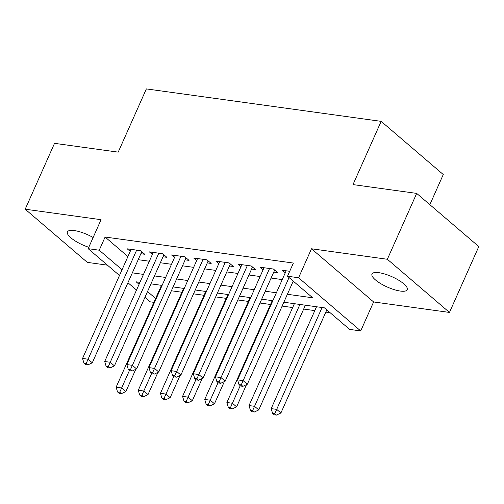 <?xml version="1.0" encoding="UTF-8"?>
<svg xmlns="http://www.w3.org/2000/svg" width="504" height="504" viewBox="0 0 504 504"><rect width="100%" height="100%" fill="white"/><g stroke="black" fill="none" stroke-linecap="round" stroke-linejoin="round"><path stroke-width="0.76" d="M93.127 237.523A19.309 5.664 -156 0 0 74.309 230.574A19.309 5.664 -156 0 0 67.416 231.922A19.309 5.664 -156 0 0 88.786 247.275M400.365 291.066A19.309 5.664 -156 0 0 407.257 289.724A19.309 5.664 -156 0 0 398.551 280.13A19.309 5.664 -156 0 0 378.876 272.677A19.309 5.664 -156 0 0 371.977 274.019A19.309 5.664 -156 0 0 380.69 283.613A19.309 5.664 -156 0 0 400.365 291.066M153.903 302.35L150.28 301.846L144.963 297.297M429.855 204.668L443.274 174.529L381.156 121.357L146.362 88.906L118.207 152.139L54.526 143.338L25.2 209.204L87.318 262.376L107.415 265.154M381.156 121.357L353.002 184.596L416.682 193.397L478.8 246.569L449.474 312.436L387.356 259.264L311.491 248.781L298.589 277.761L360.706 330.933L349.631 329.402L324.444 307.849L283.846 302.236M311.491 248.781L373.609 301.953L449.474 312.436M373.609 301.953L360.706 330.933M171.379 290.776L181.919 292.238M193.53 293.838L204.07 295.3M215.681 296.9L226.214 298.362M237.831 299.962L248.365 301.423M259.982 303.024L270.516 304.485M282.133 306.086L292.666 307.547M303.666 309.065L314.817 310.609M325.817 312.127L330.145 312.726M416.682 193.397L387.356 259.264M140.849 253.726L144.73 254.262L140.528 250.664L127.241 248.831L130.221 251.383M163 256.788L166.874 257.323L162.679 253.726L149.392 251.893L152.372 254.444M185.151 259.85L189.025 260.385L184.829 256.788L171.543 254.955L174.523 257.506M207.302 262.912L211.176 263.447L206.98 259.85L193.694 258.017L196.667 260.568M229.452 265.973L233.327 266.509L229.131 262.912L215.838 261.078L218.818 263.63M251.603 269.035L255.478 269.571L251.282 265.973L237.989 264.14L240.969 266.692M273.754 272.097L277.628 272.632L273.433 269.035L260.14 267.202L263.119 269.753M287.381 294.292L312.694 297.788L287.513 276.23L293.378 263.057L105.103 237.031L127.915 256.561M138.197 259.686L149.348 261.223M160.348 262.748L171.499 264.285M182.498 265.81L193.649 267.347M204.649 268.871L215.8 270.409M226.8 271.927L237.951 273.47M248.951 274.989L260.102 276.532M271.095 278.05L282.253 279.594M289.712 271.291L282.29 270.264L285.27 272.815M119.486 275.486L88.162 248.674L101.065 219.694L25.2 209.204M88.162 248.674L99.238 250.204L122.05 269.734M105.103 237.031L99.238 250.204M287.513 276.23L298.589 277.761M136.508 290.065L127.94 282.725M139.948 282.347L136.168 281.824L139.072 284.306M147.527 291.545L155.623 298.475M272.847 300.718L261.696 299.174M250.696 297.656L239.545 296.113M228.545 294.594L217.394 293.051M206.394 291.533L195.243 289.989M184.25 288.471L173.093 286.927M162.099 285.409L150.942 283.865M132.332 272.859L143.482 274.397M154.482 275.921L165.633 277.458M176.633 278.983L187.784 280.52M198.784 282.045L209.935 283.582M220.935 285.106L232.086 286.644M243.086 288.168L254.237 289.706M265.23 291.23L276.387 292.767M289.044 277.54L243.136 380.646L237.604 379.877L286.165 270.799M293.24 281.137L247.338 384.237L243.136 380.646L241.214 384.917L238.997 384.609L240.673 386.045L242.89 386.354L241.214 384.917M242.89 386.354L247.338 384.237M237.604 379.877L238.997 384.609M316.531 306.753L271.177 408.618L276.715 409.387L280.911 412.978L326.819 309.878M274.787 413.658L272.576 413.349L274.252 414.792L276.469 415.094L274.787 413.658L322.069 307.522M272.576 413.349L271.177 408.618M280.911 412.978L276.469 415.094M269.552 268.5L220.991 377.584L215.454 376.816L264.014 267.737M274.649 270.081L225.187 381.175L220.991 377.584L219.064 381.856L216.846 381.547L218.528 382.983L220.739 383.292L219.064 381.856M220.739 383.292L225.187 381.175M215.454 376.816L216.846 381.547M247.407 265.438L198.841 374.522L193.303 373.754L241.87 264.676M252.498 267.019L203.036 378.113L198.841 374.522L196.913 378.794L194.695 378.485L196.377 379.921L198.589 380.23L196.913 378.794M198.589 380.23L203.036 378.113M193.303 373.754L194.695 378.485M225.257 262.376L176.69 371.461L171.152 370.692L219.719 261.614M230.347 263.957L180.886 375.052L176.69 371.461L174.762 375.732L172.544 375.423L174.227 376.86L176.438 377.168L174.762 375.732M176.438 377.168L180.886 375.052M171.152 370.692L172.544 375.423M203.106 259.314L154.539 368.399L149.001 367.63L197.568 258.552M208.196 260.896L158.735 371.99L154.539 368.399L152.611 372.67L150.394 372.361L152.076 373.798L154.293 374.107L152.611 372.67M154.293 374.107L158.735 371.99M149.001 367.63L150.394 372.361M294.38 303.692L249.026 405.556L254.564 406.325L258.766 409.916L305.38 305.21M252.636 410.596L250.425 410.288L252.101 411.73L254.318 412.033L252.636 410.596L299.918 304.46M250.425 410.288L249.026 405.556M258.766 409.916L254.318 412.033M272.229 300.63L226.882 402.494L232.413 403.263L236.615 406.854L246.506 384.634M230.492 407.534L228.274 407.226L229.95 408.668L232.168 408.971L230.492 407.534L240.244 385.68M228.274 407.226L226.882 402.494M236.615 406.854L232.168 408.971M250.085 297.568L204.731 399.433L210.269 400.201L214.465 403.792L224.356 381.572M208.341 404.473L206.123 404.164L207.806 405.607L210.017 405.909L208.341 404.473L218.093 382.618M206.123 404.164L204.731 399.433M214.465 403.792L210.017 405.909M227.934 294.506L182.58 396.371L188.118 397.139L192.314 400.73L202.205 378.51M186.19 401.411L183.973 401.102L185.655 402.545L187.866 402.847L186.19 401.411L195.943 379.556M183.973 401.102L182.58 396.371M192.314 400.73L187.866 402.847M180.955 256.252L132.388 365.337L126.85 364.568L175.417 255.49M186.045 257.834L136.584 368.928L132.388 365.337L130.46 369.608L128.249 369.3L129.925 370.736L132.143 371.045L130.46 369.608M132.143 371.045L136.584 368.928M126.85 364.568L128.249 369.3M205.783 291.444L160.43 393.309L165.967 394.078L170.163 397.669L180.06 375.449M164.039 398.349L161.822 398.04L163.504 399.483L165.715 399.785L164.039 398.349L173.792 376.494M161.822 398.04L160.43 393.309M170.163 397.669L165.715 399.785M158.804 253.191L110.237 362.275L104.7 361.507L153.266 252.428M163.901 254.772L114.433 365.866L110.237 362.275L108.31 366.547L106.098 366.238L107.774 367.674L109.992 367.983L108.31 366.547M109.992 367.983L114.433 365.866M104.7 361.507L106.098 366.238M183.632 288.382L138.279 390.247L143.816 391.016L148.012 394.607L157.91 372.387M141.889 395.287L139.671 394.979L141.353 396.421L143.571 396.724L141.889 395.287L151.641 373.433M139.671 394.979L138.279 390.247M148.012 394.607L143.571 396.724M136.653 250.129L88.087 359.213L82.549 358.445L131.116 249.367M141.75 251.71L92.282 362.804L88.087 359.213L86.159 363.485L83.948 363.176L85.623 364.613L87.841 364.921L86.159 363.485M87.841 364.921L92.282 362.804M82.549 358.445L83.948 363.176M161.482 285.321L116.128 387.185L121.666 387.954L125.861 391.545L135.759 369.325M119.738 392.225L117.527 391.923L119.202 393.359L121.42 393.662L119.738 392.225L129.496 370.371M117.527 391.923L116.128 387.185M125.861 391.545L121.42 393.662"/></g></svg>
